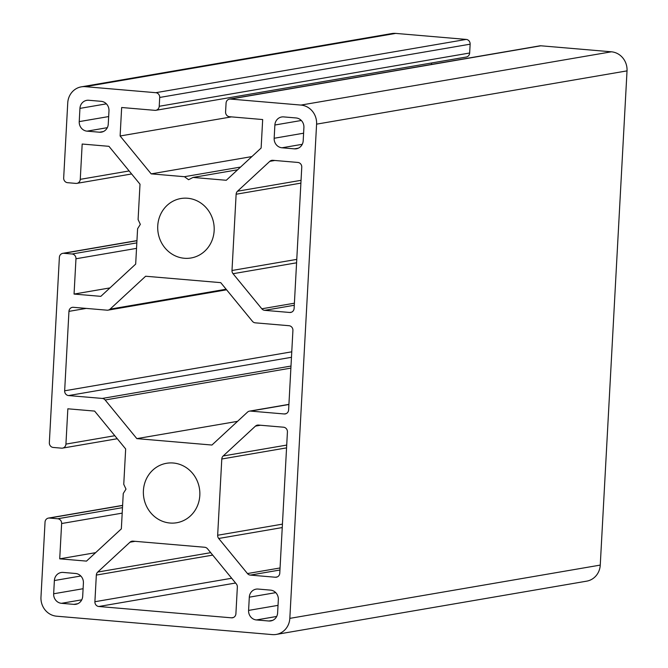 <?xml version="1.0" encoding="UTF-8"?>
<svg xmlns="http://www.w3.org/2000/svg" width="668" height="668" viewBox="0 0 668 668"><rect width="100%" height="100%" fill="white"/><g stroke="black" fill="none" stroke-linecap="round" stroke-linejoin="round"><path stroke-width="1" d="M231.996 270.49L236.13 194.238A4.434 4.15 80.3 0 1 237.516 191.215L269.797 161.347A4.434 4.15 80.3 0 1 272.803 160.303L297.853 162.441A4.434 4.15 80.3 0 1 301.761 167.209L294.112 308.416A4.434 4.15 80.3 0 1 289.728 312.474L264.67 310.336A4.434 4.15 80.3 0 1 261.814 308.791L233.049 273.713A4.434 4.15 80.3 0 1 231.996 270.49L296.767 259.376M105.143 399.982A4.434 4.15 -99.7 0 0 102.287 398.437L68.562 395.565A4.434 4.15 80.3 0 1 64.654 390.797L68.954 311.363A4.434 4.15 80.3 0 1 73.338 307.305L107.064 310.186A4.434 4.15 -99.7 0 0 110.07 309.142L145.632 276.235L220.732 282.647L252.421 321.291A4.434 4.15 -99.7 0 0 255.285 322.836L289.01 325.708A4.434 4.15 80.3 0 1 292.918 330.476L288.618 409.91A4.434 4.15 80.3 0 1 284.226 413.968L250.5 411.087A4.434 4.15 -99.7 0 0 247.502 412.131L211.94 445.038L136.831 438.625L105.143 399.982L290.881 368.11M237.549 421.341L136.831 438.625M204.675 547.259A4.434 4.15 80.3 0 1 207.539 548.804L236.305 583.89A4.434 4.15 80.3 0 1 237.349 587.114L235.904 613.767A4.434 4.15 80.3 0 1 231.52 617.825L98.806 606.494A4.434 4.15 80.3 0 1 94.898 601.726L96.334 575.073A4.434 4.15 80.3 0 1 97.72 572.058L130.001 542.191A4.434 4.15 80.3 0 1 133.007 541.147L204.675 547.259M184.326 258.265A30.16 28.19 80.3 0 1 157.757 229.441A30.16 28.19 80.3 0 1 180.853 198.53A30.16 28.19 80.3 0 1 213.735 223.488A30.16 28.19 80.3 0 1 191.056 257.982A30.16 28.19 80.3 0 1 184.326 258.265M73.914 604.373L61.473 603.313A8.868 8.292 80.3 0 1 53.657 593.777L54.375 580.542A8.868 8.292 80.3 0 1 61.172 572.509A8.868 8.292 80.3 0 1 63.151 572.426L75.593 573.486A8.868 8.292 80.3 0 1 83.408 583.014L82.69 596.257A8.868 8.292 80.3 0 1 75.893 604.289A8.868 8.292 80.3 0 1 73.914 604.373L77.789 603.705M79.943 108.383A8.868 8.292 80.3 0 1 86.74 100.35A8.868 8.292 80.3 0 1 88.719 100.267L101.16 101.327A8.868 8.292 80.3 0 1 108.976 110.863L108.258 124.098A8.868 8.292 80.3 0 1 101.469 132.13A8.868 8.292 80.3 0 1 99.49 132.214L87.049 131.153A8.868 8.292 80.3 0 1 79.225 121.618L79.943 108.383L106.379 103.849M159.226 106.279L159.702 97.453A4.434 4.15 -99.7 0 0 155.794 92.693L466.231 39.42A4.434 4.15 80.3 0 1 470.138 44.18L469.654 53.006A4.434 4.15 80.3 0 1 466.264 57.022L155.828 110.303A4.434 4.15 -99.7 0 0 159.226 106.279L469.654 53.006M231.47 116.883L120.115 135.988L121.659 107.506L154.842 110.337A4.434 4.15 -99.7 0 0 155.828 110.303M431.62 62.967L431.536 64.429M251.886 156.579L151.177 173.864L120.115 135.988M240.555 167.067L184.418 176.703L151.177 173.864M237.616 169.789L193.035 177.438L188.585 179.717L184.418 176.703M229.458 99.106L539.894 45.833A4.434 4.15 80.3 0 1 540.88 45.791L611.387 51.803L300.959 105.076L230.452 99.064A4.434 4.15 -99.7 0 0 226.068 103.123L225.584 111.948A4.434 4.15 -99.7 0 0 229.491 116.708L262.674 119.547L261.13 148.029L226.277 180.276L193.035 177.438M109.953 287.908L74.056 294.07L75.968 258.766A4.434 4.15 -99.7 0 0 72.06 253.999L63.761 253.297A4.434 4.15 -99.7 0 0 59.377 257.355L49.34 442.684A4.434 4.15 -99.7 0 0 53.248 447.451L61.548 448.161A4.434 4.15 -99.7 0 0 65.932 444.103L67.844 408.799L94.614 411.087L125.667 448.954L123.755 484.325L125.993 489.126L123.254 493.493L121.342 528.864L86.489 561.112L59.719 558.832L61.631 523.528A4.434 4.15 -99.7 0 0 57.724 518.76L49.424 518.051A4.434 4.15 -99.7 0 0 45.04 522.109L40.973 597.125A17.735 16.583 80.3 0 0 56.613 616.197L272.277 634.6A17.735 16.583 80.3 0 0 276.235 634.433A17.735 16.583 80.3 0 0 289.829 618.368L316.59 124.148A17.735 16.583 80.3 0 0 300.959 105.076M95.616 552.67L59.719 558.832M466.231 39.42L395.723 33.4A17.735 16.583 80.3 0 0 391.765 33.567L81.329 86.84A17.735 16.583 80.3 0 0 67.744 102.905L63.677 177.922A4.434 4.15 -99.7 0 0 67.585 182.69L75.885 183.399A4.434 4.15 -99.7 0 0 80.269 179.341L82.181 144.037L108.951 146.325L140.004 184.193L138.092 219.563L140.33 224.364L137.591 228.74L135.679 264.102L100.826 296.35L74.056 294.07M277.621 612.89A8.868 8.292 80.3 0 1 270.824 620.923A8.868 8.292 80.3 0 1 268.853 621.006L256.403 619.946A8.868 8.292 80.3 0 1 248.588 610.41L249.306 597.175A8.868 8.292 80.3 0 1 256.103 589.143A8.868 8.292 80.3 0 1 258.082 589.059L270.523 590.12A8.868 8.292 80.3 0 1 278.339 599.655L277.621 612.89M303.907 127.496L303.197 140.731A8.868 8.292 80.3 0 1 296.4 148.772A8.868 8.292 80.3 0 1 294.421 148.855L281.979 147.787A8.868 8.292 80.3 0 1 274.164 138.259L274.874 125.016A8.868 8.292 80.3 0 1 281.671 116.983A8.868 8.292 80.3 0 1 283.649 116.9L296.091 117.96A8.868 8.292 80.3 0 1 303.907 127.496M169.989 523.027A30.16 28.19 80.3 0 1 143.42 494.203A30.16 28.19 80.3 0 1 166.516 463.291A30.16 28.19 80.3 0 1 199.398 488.25A30.16 28.19 80.3 0 1 176.719 522.743A30.16 28.19 80.3 0 1 169.989 523.027M255.46 426.109A4.434 4.15 80.3 0 1 258.458 425.065L283.516 427.203A4.434 4.15 80.3 0 1 287.424 431.971L279.775 573.177A4.434 4.15 80.3 0 1 275.383 577.235L250.333 575.098A4.434 4.15 80.3 0 1 247.469 573.553L218.703 538.475A4.434 4.15 80.3 0 1 217.659 535.252L221.793 459A4.434 4.15 80.3 0 1 223.17 455.977L255.46 426.109L260.512 425.24M81.329 86.84A17.735 16.583 80.3 0 1 85.287 86.673L155.794 92.693M611.387 51.803A17.735 16.583 80.3 0 1 627.027 70.875L600.256 565.095A17.735 16.583 80.3 0 1 586.671 581.16L276.235 634.433M300.901 183.124L236.13 194.238M301.051 180.318L237.516 191.215M274.849 160.479L269.797 161.347M291.657 312.14L289.728 312.474M294.279 305.259L264.67 310.336M294.396 303.205L261.814 308.791M296.584 262.808L233.049 273.713M290.989 366.056L102.287 398.437M291.465 357.305L68.562 395.565M291.757 351.819L64.654 390.797M86.205 308.407L68.954 311.363M226.126 289.227L110.07 309.142M286.163 413.634L284.226 413.968M288.91 404.499L250.5 411.087M135.061 541.322L130.001 542.191M210.712 552.67L97.72 572.058M212.708 555.108L96.334 575.073M231.687 578.254L94.898 601.726M235.595 583.022L98.806 606.494M233.458 617.491L231.52 617.825M81.755 599.831L61.473 603.313M80.811 576L54.375 580.542M83.099 588.725L53.657 593.777M103.356 131.554L99.49 132.214M107.323 127.671L87.049 131.153M108.667 116.566L79.225 121.618M470.138 44.18L159.702 97.453M230.452 99.064L540.88 45.791M122.194 513.133L61.631 523.528M122.486 507.647L57.724 518.76M122.603 505.492L49.424 518.051M114.804 435.711L65.932 444.103M129.149 170.95L80.269 179.341M136.948 240.739L63.761 253.297M136.831 242.885L72.06 253.999M136.531 248.371L75.968 258.766M272.719 620.347L268.853 621.006M276.686 616.464L256.403 619.946M278.03 605.358L248.588 610.41M275.742 592.641L249.306 597.175M301.31 120.482L274.874 125.016M303.598 133.208L274.164 138.259M302.262 144.313L281.979 147.787M298.295 148.187L294.421 148.855M286.714 445.08L223.17 455.977M286.555 447.877L221.793 459M282.43 524.138L217.659 535.252M282.247 527.57L218.703 538.475M280.059 567.967L247.469 573.553M279.942 570.013L250.333 575.098M277.32 576.901L275.383 577.235M395.723 33.4L85.287 86.673M627.027 70.875L316.59 124.148M600.256 565.095L289.829 618.368M226.602 289.803L108.049 310.144M288.918 404.365L249.515 411.129M122.611 505.367L48.438 518.092M117.276 438.726L62.533 448.119M131.613 173.964L76.87 183.358M136.948 240.605L62.775 253.339"/></g></svg>
